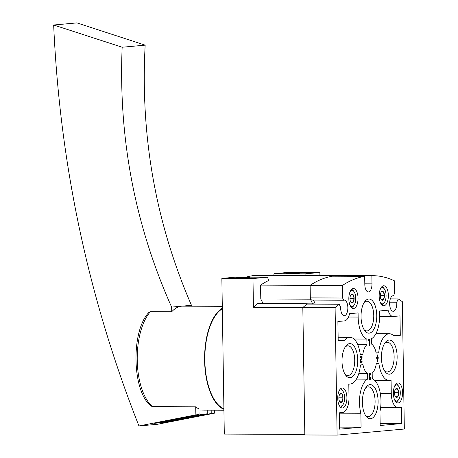 <?xml version="1.0" encoding="UTF-8"?>
<svg xmlns="http://www.w3.org/2000/svg" width="458" height="458" viewBox="0 0 458 458"><rect width="100%" height="100%" fill="white"/><g stroke="black" fill="none" stroke-linecap="round" stroke-linejoin="round"><path stroke-width="0.69" d="M370.762 377.627A1.946 0.899 -89.8 0 1 369.858 379.659A1.946 0.899 -89.8 0 1 369.051 378.537A1.946 0.899 -89.8 0 1 369.177 376.47A1.946 0.899 -89.8 0 1 368.999 374.358A1.946 0.899 -89.8 0 1 369.835 373.167A1.946 0.899 -89.8 0 1 370.722 375.033L370.304 375.073A1.036 0.475 -89.8 0 0 369.829 374.077A1.036 0.475 -89.8 0 0 369.4 374.633A0.91 0.418 -89.8 0 0 369.766 375.966A0.91 0.418 -89.8 0 1 369.766 375.966L369.801 376.871A0.91 0.418 -89.8 0 0 369.457 378.268A1.036 0.475 -89.8 0 0 369.858 378.749A1.036 0.475 -89.8 0 0 370.345 377.667L370.762 377.627M368.679 340.403L368.667 339.493L369.858 339.389L369.875 340.294L369.486 340.328L369.554 344.611L369.921 343.277L369.944 344.576L369.572 345.91L369.154 345.945L369.068 340.368L368.679 340.403M366.864 339.075A23.369 10.752 -89.8 0 1 358.15 317.062L358.082 312.911L349.591 313.678A12.984 5.977 -89.8 0 1 344.456 320.898L337.89 321.487L338.193 340.947L344.616 340.368A23.369 10.752 -89.8 0 1 349.964 337.306A23.369 10.752 -89.8 0 1 360.263 354.544L362.828 354.315A15.383 7.082 -89.8 0 1 366.955 344.645L366.864 339.075L353.977 339.017M378.714 352.878A23.369 10.752 -89.8 0 1 389.374 333.75A23.369 10.752 -89.8 0 1 393.869 335.92L400.292 335.342L399.989 315.883L393.416 316.472A12.984 5.977 -89.8 0 1 393.159 316.484A12.984 5.977 -89.8 0 1 388.075 310.203L379.579 310.971L379.642 315.121A23.369 10.752 -89.8 0 1 371.644 338.639L371.73 344.216A15.383 7.082 -89.8 0 1 376.15 353.107L378.714 352.878L376.104 352.866M372.274 378.726A23.369 10.752 -89.8 0 1 379.963 411.542L380.18 425.493L401.677 423.553L401.42 407.208L398.197 407.5A14.541 6.693 -89.8 0 1 397.905 407.511A14.541 6.693 -89.8 0 1 391.281 393.571L391.075 380.34L389.638 380.472A23.369 10.752 -89.8 0 1 389.174 380.489A23.369 10.752 -89.8 0 1 378.875 363.257L376.31 363.486A15.383 7.082 -89.8 0 1 372.182 373.155L372.274 378.726M360.423 364.923A23.369 10.752 -89.8 0 1 350.233 384.027L348.801 384.159L349.007 397.389A14.541 6.693 -89.8 0 1 342.55 412.526L339.321 412.813L339.578 429.157L361.076 427.217L360.858 413.271A23.369 10.752 -89.8 0 1 367.493 379.155L367.408 373.585A15.383 7.082 -89.8 0 1 362.988 364.688L360.423 364.923M371.976 283.857L371.85 275.687A223.321 102.758 -89.8 0 1 372.738 275.682A223.321 102.758 -89.8 0 1 394.355 280.783L394.55 293.338L393.525 295.736A7.792 3.584 -89.8 0 0 393.25 295.713A7.792 3.584 -89.8 0 0 389.632 303.488A7.792 3.584 -89.8 0 0 393.182 311.291A7.792 3.584 -89.8 0 0 396.754 302.24L398.174 298.925A207.743 95.59 -89.8 0 1 402.336 301.679L404.334 429.031L337.099 435.1L335.101 307.753A207.743 95.59 -89.8 0 1 339.166 304.249L340.683 307.307A7.792 3.584 -89.8 0 0 344.221 315.711A7.792 3.584 -89.8 0 0 347.84 307.936A7.792 3.584 -89.8 0 0 344.284 300.133A7.792 3.584 -89.8 0 0 343.7 300.236L342.601 298.026L342.407 285.477A223.321 102.758 -89.8 0 1 364.683 276.334L364.814 284.504A7.792 3.584 -89.8 0 0 368.364 291.969A7.792 3.584 -89.8 0 0 371.976 283.857L364.803 283.823M362.387 402.416A17.083 7.86 90.2 0 0 366.102 416.299A17.083 7.86 90.2 0 0 376.178 412.807A17.083 7.86 90.2 0 0 376.276 390.663A17.083 7.86 90.2 0 0 366.234 387.079A17.083 7.86 90.2 0 0 362.387 402.416M361.041 316.799A17.083 7.86 90.2 0 0 364.763 330.682A17.083 7.86 90.2 0 0 374.833 327.189A17.083 7.86 90.2 0 0 374.93 305.045A17.083 7.86 90.2 0 0 364.889 301.461A17.083 7.86 90.2 0 0 361.041 316.799M342.012 361.391A17.083 7.86 90.2 0 0 345.727 375.268A17.083 7.86 90.2 0 0 355.803 371.776A17.083 7.86 90.2 0 0 355.9 349.631A17.083 7.86 90.2 0 0 345.853 346.053A17.083 7.86 90.2 0 0 342.012 361.391M381.417 357.83A17.083 7.86 90.2 0 0 385.138 371.713A17.083 7.86 90.2 0 0 395.208 368.221A17.083 7.86 90.2 0 0 395.306 346.076A17.083 7.86 90.2 0 0 385.264 342.492A17.083 7.86 90.2 0 0 381.417 357.83M337.723 398.408A9.996 4.603 90.2 0 0 342.275 407.992A9.996 4.603 90.2 0 0 346.918 398.013A9.996 4.603 90.2 0 0 342.361 387.995A9.996 4.603 90.2 0 0 337.723 398.408M393.37 393.382A9.996 4.603 90.2 0 0 397.928 402.966A9.996 4.603 90.2 0 0 402.571 392.987A9.996 4.603 90.2 0 0 398.013 382.974A9.996 4.603 90.2 0 0 393.37 393.382M348.836 298.937A9.996 4.603 90.2 0 0 353.387 308.515A9.996 4.603 90.2 0 0 358.036 298.542A9.996 4.603 90.2 0 0 353.479 288.523A9.996 4.603 90.2 0 0 348.836 298.937M379.167 296.194A9.996 4.603 90.2 0 0 383.724 305.778A9.996 4.603 90.2 0 0 388.367 295.799A9.996 4.603 90.2 0 0 383.81 285.781A9.996 4.603 90.2 0 0 379.167 296.194M360.28 357.4L360.263 356.49L362.055 356.33L362.072 357.584L360.887 360.228A1.036 0.475 -89.8 0 0 360.79 361.356A1.036 0.475 -89.8 0 0 361.225 361.992A1.036 0.475 -89.8 0 0 361.705 360.91L362.123 360.87A1.946 0.899 -89.8 0 1 361.225 362.896A1.946 0.899 -89.8 0 1 360.4 361.711A1.946 0.899 -89.8 0 1 360.589 359.599L361.631 357.28L360.28 357.4M377.106 357.309L377.071 354.973L377.489 354.939L377.524 357.274L378.211 357.211L378.228 358.116L377.592 361.425L377.174 361.459L377.123 358.219L376.436 358.282L376.419 357.372L377.106 357.309M357.727 344.605L366.955 344.645M356.416 379.11L367.493 379.155M358.797 373.551L367.408 373.585M360.234 354.303L362.828 354.315M339.326 413.173L360.858 413.271M338.187 340.34L344.616 340.368M350.954 294.717L353.021 294.528A4.5 2.067 90.2 0 0 350.994 294.66A4.5 2.067 90.2 0 0 350.954 294.717A4.5 2.067 90.2 0 0 349.981 298.702A4.5 2.067 90.2 0 0 350.96 302.354A4.5 2.067 90.2 0 0 351.074 302.498A4.5 2.067 90.2 0 0 353.147 302.314A4.5 2.067 90.2 0 0 354.12 298.33A4.5 2.067 90.2 0 0 353.021 294.528L354.12 298.33L353.147 302.314L351.074 302.498M381.285 291.975L383.357 291.792A4.5 2.067 90.2 0 0 381.325 291.923A4.5 2.067 90.2 0 0 381.285 291.975A4.5 2.067 90.2 0 0 380.312 295.96A4.5 2.067 90.2 0 0 381.291 299.618A4.5 2.067 90.2 0 0 381.411 299.761A4.5 2.067 90.2 0 0 383.478 299.572A4.5 2.067 90.2 0 0 384.451 295.587A4.5 2.067 90.2 0 0 383.357 291.792L384.451 295.587L383.478 299.572L381.411 299.761M395.489 389.163L397.561 388.979A4.5 2.067 90.2 0 0 395.529 389.111A4.5 2.067 90.2 0 0 395.489 389.163A4.5 2.067 90.2 0 0 394.515 393.153A4.5 2.067 90.2 0 0 395.494 396.805A4.5 2.067 90.2 0 0 395.615 396.949A4.5 2.067 90.2 0 0 397.681 396.76A4.5 2.067 90.2 0 0 398.655 392.775A4.5 2.067 90.2 0 0 397.561 388.979L398.655 392.775L397.681 396.76L395.615 396.949M339.842 394.189L341.908 394.006A4.5 2.067 90.2 0 0 339.882 394.138A4.5 2.067 90.2 0 0 339.842 394.189A4.5 2.067 90.2 0 0 338.868 398.174A4.5 2.067 90.2 0 0 339.847 401.832A4.5 2.067 90.2 0 0 339.962 401.975A4.5 2.067 90.2 0 0 342.029 401.786A4.5 2.067 90.2 0 0 343.002 397.802A4.5 2.067 90.2 0 0 341.908 394.006L343.002 397.802L342.029 401.786L339.962 401.975M339.584 276.226L339.573 275.55L371.85 275.687M339.573 275.55A223.321 102.758 -89.8 0 1 340.46 275.544L372.738 275.682M392.97 295.731L393.525 295.736M389.684 302.211L396.754 302.24M390.342 298.891L398.174 298.925M335.101 307.753L302.824 307.61L304.828 434.963L337.099 435.1M302.824 307.61A207.743 95.59 -89.8 0 1 306.889 304.112L339.166 304.249M312.596 300.099A7.792 3.584 -89.8 0 1 315.156 304.146M342.601 298.026L310.324 297.889L311.423 300.093L343.7 300.236M310.324 297.889L310.129 285.334L342.407 285.477M313.432 304.141L312.991 303.082L312.665 303.849L310.347 299.171L310.129 285.334A223.321 102.758 -89.8 0 1 332.405 276.197L364.683 276.334M365.387 415.223A14.862 6.836 90.2 0 0 368.203 416.562A14.862 6.836 90.2 0 0 375.108 401.729A14.862 6.836 90.2 0 0 368.335 386.838A14.862 6.836 90.2 0 0 365.507 388.155M364.041 329.605A14.862 6.836 90.2 0 0 366.858 330.939A14.862 6.836 90.2 0 0 373.762 316.112A14.862 6.836 90.2 0 0 366.99 301.221A14.862 6.836 90.2 0 0 364.162 302.532M345.011 374.192A14.862 6.836 90.2 0 0 347.828 375.531A14.862 6.836 90.2 0 0 354.727 360.698A14.862 6.836 90.2 0 0 347.954 345.813A14.862 6.836 90.2 0 0 345.126 347.124M384.422 370.637A14.862 6.836 90.2 0 0 387.233 371.97A14.862 6.836 90.2 0 0 394.138 357.143A14.862 6.836 90.2 0 0 387.365 342.252A14.862 6.836 90.2 0 0 384.537 343.563M338.909 404.757A8.049 3.704 90.2 0 0 342.824 404.883A8.049 3.704 90.2 0 0 342.887 391.115A8.049 3.704 90.2 0 0 338.966 391.201M340.328 407.042A9.091 4.179 90.2 0 0 342.149 405.765L342.824 404.883M342.887 391.115L342.212 390.222A9.091 4.179 90.2 0 0 340.409 388.928M394.556 399.731A8.049 3.704 90.2 0 0 398.477 399.857A8.049 3.704 90.2 0 0 398.534 386.088A8.049 3.704 90.2 0 0 394.619 386.174M395.981 402.015A9.091 4.179 90.2 0 0 397.796 400.744L398.477 399.857M398.534 386.088L397.865 385.195A9.091 4.179 90.2 0 0 396.061 383.907M350.021 305.286A8.049 3.704 90.2 0 0 353.937 305.406A8.049 3.704 90.2 0 0 354 291.637A8.049 3.704 90.2 0 0 350.078 291.729M351.446 307.564A9.091 4.179 90.2 0 0 353.261 306.293L353.937 305.406M354 291.637L353.33 290.744A9.091 4.179 90.2 0 0 351.521 289.456M380.352 302.543A8.049 3.704 90.2 0 0 384.273 302.669A8.049 3.704 90.2 0 0 384.331 288.901A8.049 3.704 90.2 0 0 380.415 288.987M381.777 304.828A9.091 4.179 90.2 0 0 383.592 303.551L384.273 302.669M384.331 288.901L383.661 288.008A9.091 4.179 90.2 0 0 381.858 286.719M338.868 397.784L343.002 397.802M339.807 401.775L342.029 401.786M394.521 392.758L398.655 392.775M395.454 396.754L397.681 396.76M380.317 295.57L384.451 295.587M381.256 299.566L383.478 299.572M349.981 298.307L354.12 298.33M350.92 302.303L353.147 302.314M393.21 335.308L400.292 335.342M380.151 423.461L401.677 423.553M339.55 427.125L361.076 427.217M368.707 339.493L368.724 340.288L369.875 340.294M368.679 340.328L369.486 340.328M369.137 344.611L369.554 344.611M369.566 344.576L369.944 344.576M369.154 345.905L369.572 345.91M368.679 340.368L369.068 340.368M360.904 356.433L360.915 357.274M361.494 357.584L362.072 357.584M360.83 361.986A1.946 0.899 -89.8 0 1 360.646 362.438M360.274 357.292L361.631 357.28M369.463 378.749A1.946 0.899 -89.8 0 1 369.28 379.201M370.299 375.033L370.722 375.033M369.257 373.619A1.946 0.899 -89.8 0 1 369.434 374.077M369.062 376.854L369.944 376.86M377.106 357.269L377.524 357.274M377.06 357.314L377.077 358.11L378.228 358.116M377.174 361.419L377.592 361.425M376.436 358.213L377.123 358.219M377.541 358.179L377.558 359.45L377.541 358.179L376.436 358.173L377.81 358.156M377.14 359.444L377.558 359.45M239.614 278L235.756 277.817L242.895 277.428L250.039 277.594L239.614 278M289.771 273.472L285.912 273.289L293.051 272.899L300.19 273.065L289.771 273.472M222.336 308.772A51.376 23.639 90.2 0 0 204.846 360.423A51.376 23.639 90.2 0 0 223.905 408.771M337.786 276.22L337.781 275.607A223.321 102.758 -89.8 0 1 340.46 275.544L259.766 275.195A223.321 102.758 -89.8 0 0 257.087 275.258L337.781 275.607M257.093 275.596L257.087 275.258M273.735 275.252L274.119 273.684L288.735 272.367L319.856 272.499L319.902 275.453M253.434 307.238A207.743 95.59 -89.8 0 1 257.762 303.545L307.329 303.757A207.743 95.59 -89.8 0 0 303.001 307.45L253.434 307.238L252.982 278.538L221.855 278.407L224.3 434.075L304.816 434.424M307.329 303.757L307.507 304.118M307.364 303.826L312.665 303.849M263.069 303.568L260.779 298.954L310.347 299.171M260.779 298.954L260.562 285.122L310.129 285.334A223.321 102.758 -89.8 0 1 334.197 275.934L334.203 276.203M246.061 277.124A223.321 102.758 -89.8 0 1 253.503 275.584L334.197 275.934M260.562 285.122A223.321 102.758 -89.8 0 1 268.56 280.559L267.598 277.222L252.982 278.538M304.856 275.39L305.24 273.821L319.856 272.499M274.119 273.684L305.24 273.821M221.855 278.407L236.471 277.084L267.598 277.222M222.325 308.2A51.937 23.896 90.2 0 0 204.589 360.446A51.937 23.896 90.2 0 0 223.916 409.343M148.982 312.379L150.482 311.658L171.727 311.749L171.624 307.095C134.87 224.729 118.376 138.11 122.154 47.231L53.666 25.001C59.832 163.964 88.262 297.62 138.946 425.963L195.875 414.874L195.703 406.807L152.554 406.618L151.249 406.109M53.666 25.001L76.938 22.9L145.163 45.153C140.28 136.129 155.714 222.846 191.467 305.303L181.545 306.196A51.937 23.896 -89.8 0 1 182.587 306.156L222.296 306.328M191.467 305.303L191.473 306.19M214.378 410.162L214.407 413.196L157.34 424.303L138.946 425.963M195.703 406.807A51.937 23.896 -89.8 0 0 198.961 408.908L199.053 414.587L154.231 423.312L158.176 422.957L202.991 414.227L202.928 410.059A51.937 23.896 -89.8 0 0 204.039 410.116L223.928 410.202M199.053 414.587L195.875 414.874M214.407 413.196L211.23 413.488L211.178 410.15M202.991 414.227L207.291 413.843L162.476 422.568L166.414 422.213L211.23 413.488M207.291 413.843L207.234 410.133M171.727 311.749A51.937 23.896 -89.8 0 1 181.545 306.196L171.624 307.095M145.163 45.153L122.154 47.231M158.176 422.957L158.165 422.545M198.978 410.042L202.928 410.059M166.414 422.213L166.409 421.801M348.486 317.016L358.15 317.062M380.34 393.525L391.281 393.571M360.4 360.228L360.887 360.228M368.959 374.633L369.4 374.633M369.062 376.865L369.801 376.871M369.005 378.262L369.457 378.268M150.482 311.658A51.937 23.896 90.2 0 0 137.234 360.154A51.937 23.896 90.2 0 0 152.554 406.618M375.909 333.693L389.374 333.75M374.759 380.426L389.174 380.489M338.136 337.254L349.964 337.306M379.648 316.426L393.159 316.484M380.65 407.437L397.905 407.511M360.469 361.986L361.225 361.992M369.068 374.072L369.829 374.077M369.102 378.743L369.858 378.749M148.97 312.367C130.73 330.71 131.927 391.991 151.243 406.12"/></g></svg>
